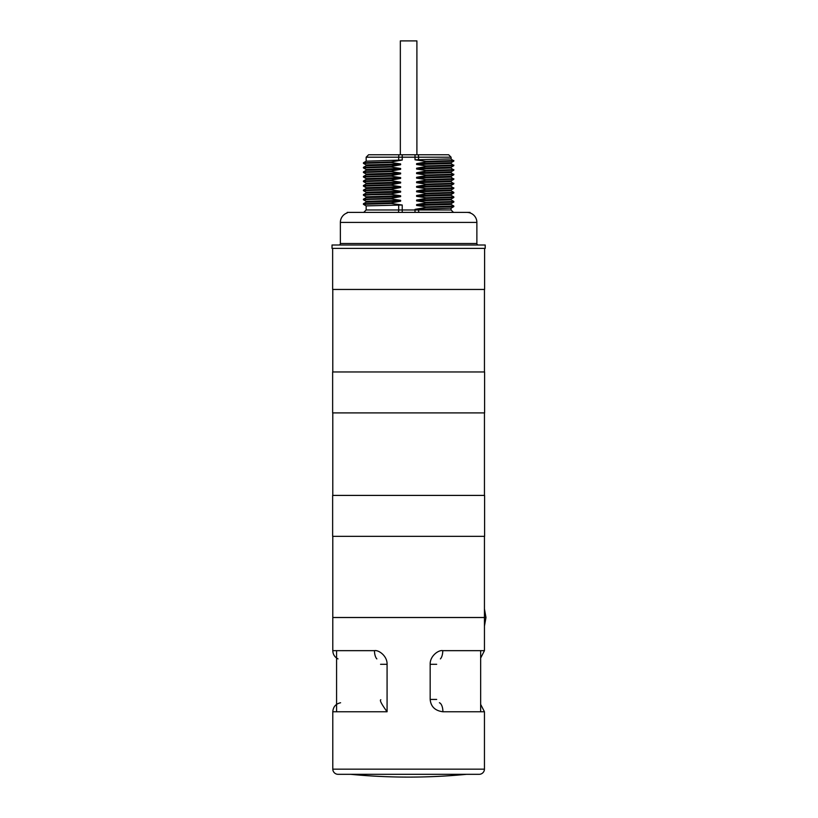 <?xml version="1.0" encoding="UTF-8"?>
<svg xmlns="http://www.w3.org/2000/svg" width="818" height="818" viewBox="0 0 818 818"><rect width="100%" height="100%" fill="white"/><g stroke="black" fill="none" stroke-linecap="round" stroke-linejoin="round"><path stroke-width="1.23" d="M484.604 248.498L484.604 289.449L332.64 289.449L332.64 248.498L332.026 248.396L485.207 248.396L485.207 245.011L332.026 245.011L332.026 248.396M478.387 245.011A1.513 1.513 0 0 1 476.874 243.498L476.874 222.414A10.01 10.01 0 0 0 466.863 212.404M338.856 245.011A1.513 1.513 0 0 0 340.37 243.498L476.874 243.498M470.043 212.925L470.043 212.404L347.2 212.404L347.2 212.925A10.01 10.01 0 0 0 340.37 222.414L340.37 243.498M416.607 204.623L451.066 203.641L451.086 204.439L416.607 205.441L416.607 204.623L426.035 202.895L426.035 202.312L416.607 200.891L416.607 200.073L451.066 199.091L451.086 199.889L416.607 200.891M416.607 195.522L451.076 194.531L451.086 195.338L416.607 196.34L416.607 195.522L426.035 193.794L426.035 193.222L416.607 191.79L416.607 190.972L451.066 189.991L451.086 190.788L416.607 191.79M416.607 186.422L451.066 185.441L451.086 186.238L416.607 187.24L416.607 186.422L426.035 184.694L426.035 184.122L416.607 182.69L416.607 181.872L451.076 180.89L451.086 181.688L416.607 182.69M416.607 177.322L451.066 176.34L451.086 177.138L416.607 178.14L416.607 177.322L426.035 175.594L426.035 175.021L416.607 173.59L416.607 172.772L451.066 171.79L451.086 172.588L416.607 173.59M416.607 168.222L451.066 167.24L451.086 168.038L416.607 169.04L416.607 168.222L426.035 166.494L426.035 165.921L416.607 164.49L416.607 163.672L451.076 162.69L451.086 163.488L416.607 164.49M400.636 164.766L366.178 165.747L366.157 164.939L400.636 163.948L400.636 164.766L391.209 166.494L363.427 167.342L366.178 165.747M400.636 169.316L366.178 170.297L366.157 169.49L400.636 168.498L400.636 169.316L391.209 171.044L363.427 171.892L366.178 170.297M400.636 192.066L366.178 193.048L366.157 192.24L400.636 191.238L400.636 192.066L391.209 193.794L363.427 194.643L366.178 193.048M400.636 173.866L366.178 174.847L366.157 174.04L400.636 173.048L400.636 173.866L391.209 175.594L363.427 176.443L366.178 174.847M400.636 178.416L366.178 179.398L366.157 178.59L400.636 177.598L400.636 178.416L391.209 180.144L363.427 180.993L366.178 179.398M400.636 182.966L366.178 183.948L366.157 183.14L400.636 182.148L400.636 182.966L391.209 184.694L363.427 185.543L366.178 183.948M400.636 187.516L366.178 188.498L366.157 187.69L400.636 186.688L400.636 187.516L391.209 189.244L363.427 190.093L366.178 188.498M400.636 196.617L366.178 197.598L366.157 196.79L400.636 195.788L400.636 196.617L391.209 198.345L363.427 199.193L366.178 197.598M400.636 201.167L366.178 202.148L366.157 201.34L400.636 200.338L400.636 201.167L391.209 202.895L363.427 203.743L366.178 202.148M400.636 163.948L391.209 162.516L391.209 161.944L402.231 160.031L402.231 157.199L451.086 157.199L451.086 158.937L415.012 159.807L426.035 161.371L426.035 161.944L416.607 163.672M402.231 160.031L366.167 161.197L366.157 157.199L402.231 157.199L402.231 154.766L448.663 154.766L417.988 154.766A2.423 0.573 90 0 1 418.56 157.199L418.56 159.909M416.607 205.441L426.035 206.862L426.035 207.445L415.012 209.357L451.076 208.181L451.086 209.97L418.56 209.97A2.423 0.573 -90 0 0 419.133 212.404M415.012 209.357L415.012 209.97L366.157 209.97L366.157 205.891L402.231 205.021L391.209 203.467L363.427 204.316L366.178 205.911M451.066 190.768L453.816 192.363L426.035 193.222M416.607 196.34L426.035 197.772L426.035 198.345L416.607 200.073M451.066 195.318L453.816 196.913L426.035 197.772M451.066 199.868L453.816 201.463L426.035 202.312M451.066 204.418L453.816 206.013L426.035 206.862M453.816 192.363L453.796 192.966L426.035 193.794M400.636 195.788L391.209 194.367L371.004 194.796L363.427 195.216L366.178 196.811M391.209 194.367L391.209 193.794M453.816 196.913L453.796 197.516L426.035 198.345M400.636 200.338L391.209 198.917L371.004 199.347L363.427 199.766L366.178 201.361M391.209 198.917L391.209 198.345M453.816 201.463L453.796 202.066L426.035 202.895M391.209 203.467L391.209 202.895M453.816 206.013L453.796 206.617L426.035 207.445M400.636 191.238L391.209 189.817L391.209 189.244M400.636 186.688L391.209 185.267L391.209 184.694M400.636 182.148L391.209 180.717L391.209 180.144M400.636 177.598L391.209 176.167L391.209 175.594M400.636 173.048L391.209 171.616L391.209 171.044M400.636 168.498L391.209 167.066L391.209 166.494M416.607 169.04L426.035 170.471L426.035 171.044L416.607 172.772M416.607 178.14L426.035 179.571L426.035 180.144L416.607 181.872M416.607 187.24L426.035 188.672L426.035 189.244L416.607 190.972M391.209 176.167L363.427 177.015L366.178 178.61M451.066 177.117L453.796 179.316L426.035 180.144M391.209 180.717L363.427 181.565L366.178 183.16M451.066 181.668L453.796 183.866L426.035 184.694M391.209 185.267L363.427 186.115L366.178 187.711M451.066 186.218L453.796 188.416L426.035 189.244M391.209 189.817L363.427 190.666L366.178 192.261M453.816 178.713L426.035 179.571M453.816 183.263L426.035 184.122M453.816 187.813L426.035 188.672M451.066 158.917L453.796 161.115L426.035 161.944M391.209 162.516L363.427 163.365L366.178 164.96M451.066 163.467L453.796 165.665L426.035 166.494M391.209 167.066L363.427 167.915L366.178 169.51M451.066 168.017L453.796 170.216L426.035 171.044M391.209 171.616L363.427 172.465L366.178 174.06M451.066 172.567L453.796 174.766L426.035 175.594M453.816 160.512L426.035 161.371M391.209 161.944L363.427 162.792L366.178 161.197M453.816 165.062L426.035 165.921M453.816 169.612L426.035 170.471M453.816 174.162L426.035 175.021M398.683 160.246L398.683 157.199A2.423 0.573 90 0 1 399.245 154.766L368.581 154.766L402.231 154.766L372.538 154.766L400.339 154.766L400.339 40.9L416.904 40.9L416.904 154.766L444.695 154.766L415.012 154.766L415.012 159.807M484.45 536.352L484.44 617.529L332.793 617.529L332.793 536.352M484.45 608.919L485.974 617.529L484.44 617.529M484.604 371.955L484.604 412.906L332.64 412.906L332.64 371.955L484.604 371.955M484.604 495.411L484.604 536.352L332.64 536.352L332.64 495.411L484.604 495.411M376.842 658.899A9.1 4.1 -90 0 1 374.48 650.658L332.793 650.658L332.793 617.498L485.974 617.498L484.45 626.097L484.45 650.658L442.763 650.658C438.765 649.717 429.859 655.903 430.166 664.298L436.679 664.298M374.48 650.658C378.478 649.717 387.384 655.903 387.078 664.298L387.078 711.762C381.525 704.124 379.44 700.116 380.81 699.758M480.657 704.37L484.45 711.762L484.45 769.165A5.307 5.307 0 0 1 479.144 774.319L338.1 774.319A5.307 5.307 0 0 1 332.793 769.165L484.45 769.165L332.793 769.165L332.793 711.762C333.161 706.834 335.769 703.828 340.595 702.754M439.378 702.754A9.1 4.11 90 0 1 442.906 711.762C435.084 710.74 430.841 706.629 430.166 699.431L430.166 664.298M484.44 617.498L484.45 626.097L484.44 617.498M380.564 664.298L387.078 664.298M440.401 658.899A9.1 4.1 -90 0 0 442.763 650.658M436.679 699.431L430.166 699.431M466.649 774.319A606.659 606.659 0 0 1 350.595 774.319M340.37 222.414L476.874 222.414M418.56 209.132L418.56 209.97L415.012 209.97L415.012 212.404M398.11 212.404A2.423 0.573 -90 0 0 398.683 209.97L398.683 204.929M402.231 212.404L402.231 205.021M484.45 711.762L442.906 711.762M387.078 711.762L332.793 711.762M451.086 209.97L453.509 212.404M363.427 195.216L363.427 194.643M363.427 199.766L363.427 199.193M363.427 204.316L363.427 203.743M453.796 192.966L451.066 194.541M453.796 197.516L451.066 199.091M453.796 202.066L451.066 203.641M453.796 206.617L451.066 208.191M366.157 209.97L363.724 212.404M453.796 179.316L451.066 180.89M453.796 183.866L451.066 185.441M453.796 188.416L451.066 189.991M363.427 177.015L363.427 176.443M363.427 181.565L363.427 180.993M363.427 186.115L363.427 185.543M363.427 190.666L363.427 190.093M453.796 161.115L451.066 162.69M453.796 165.665L451.066 167.24M453.796 170.216L451.066 171.79M453.796 174.766L451.066 176.34M363.427 163.365L363.427 162.792M363.427 167.915L363.427 167.342M363.427 172.465L363.427 171.892M451.086 157.199L448.663 154.766M366.157 157.199L368.581 154.766M484.45 289.449L484.45 371.955M484.45 412.906L484.45 495.411M332.793 289.449L332.793 371.955M332.793 412.906L332.793 495.411M338.038 658.899C334.695 657.171 332.946 654.42 332.793 650.658M480.657 658.05L484.45 650.658M336.576 711.762L336.576 650.658M480.657 711.762L480.657 650.658"/></g></svg>
